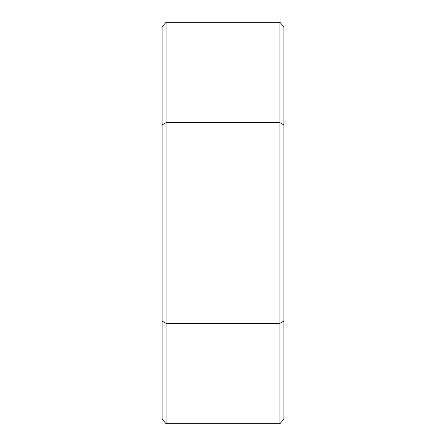 <?xml version="1.0" encoding="UTF-8"?>
<svg xmlns="http://www.w3.org/2000/svg" width="446" height="446" viewBox="0 0 446 446"><rect width="100%" height="100%" fill="white"/><g stroke="black" fill="none" stroke-linecap="round" stroke-linejoin="round"><path stroke-width="0.67" d="M162.082 124.941L166.057 122.65L166.057 22.3L162.082 26.888L162.082 419.112L166.057 423.7L279.943 423.7L279.943 323.35L166.057 323.35L166.057 423.7M162.082 321.059L166.057 323.35L166.057 122.65L279.943 122.65L279.943 323.35L283.918 321.059L283.918 419.112L279.943 423.7M166.057 22.3L279.943 22.3L279.943 122.65L283.918 124.941L283.918 321.059M279.943 22.3L283.918 26.888L283.918 124.941"/></g></svg>
